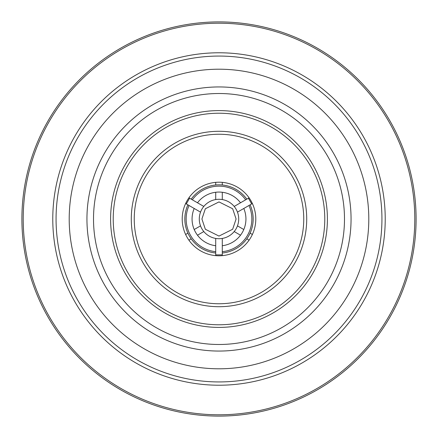 <?xml version="1.0" encoding="UTF-8"?>
<svg xmlns="http://www.w3.org/2000/svg" width="438" height="438" viewBox="0 0 438 438"><rect width="100%" height="100%" fill="white"/><g stroke="black" fill="none" stroke-linecap="round" stroke-linejoin="round"><path stroke-width="0.66" d="M255.792 219A36.792 36.792 0 0 0 219 182.208A36.792 36.792 0 0 0 182.208 219A36.792 36.792 0 0 0 219 255.792A36.792 36.792 0 0 0 255.792 219M303.753 219A84.753 84.753 0 0 1 219 303.753A84.753 84.753 0 0 1 134.247 219A84.753 84.753 0 0 1 219 134.247A84.753 84.753 0 0 1 303.753 219M219 327.405A108.405 108.405 0 0 1 110.595 219A108.405 108.405 0 0 1 219 110.595A108.405 108.405 0 0 1 327.405 219A108.405 108.405 0 0 1 219 327.405M219 113.223A105.777 105.777 0 0 1 324.777 219A105.777 105.777 0 0 1 219 324.777A105.777 105.777 0 0 1 113.223 219A105.777 105.777 0 0 1 219 113.223M131.291 219A87.709 87.709 0 0 1 219 131.291A87.709 87.709 0 0 1 306.709 219A87.709 87.709 0 0 1 219 306.709A87.709 87.709 0 0 1 131.291 219M219 416.1A197.1 197.1 0 0 1 21.9 219A197.1 197.1 0 0 1 219 21.9A197.1 197.1 0 0 1 416.1 219A197.1 197.1 0 0 1 219 416.1M219 23.214A195.786 195.786 0 0 1 414.786 219A195.786 195.786 0 0 1 219 414.786A195.786 195.786 0 0 1 23.214 219A195.786 195.786 0 0 1 219 23.214M219 385.221A166.221 166.221 0 0 1 52.779 219A166.221 166.221 0 0 1 219 52.779A166.221 166.221 0 0 1 385.221 219A166.221 166.221 0 0 1 219 385.221M219 381.936A162.936 162.936 0 0 1 56.064 219A162.936 162.936 0 0 1 219 56.064A162.936 162.936 0 0 1 381.936 219A162.936 162.936 0 0 1 219 381.936M219 69.204A149.796 149.796 0 0 1 368.796 219A149.796 149.796 0 0 1 219 368.796A149.796 149.796 0 0 1 69.204 219A149.796 149.796 0 0 1 219 69.204M351.057 219A132.057 132.057 0 0 0 219 86.943A132.057 132.057 0 0 0 86.943 219A132.057 132.057 0 0 0 219 351.057A132.057 132.057 0 0 0 351.057 219M344.487 219A125.487 125.487 0 0 0 219 93.513A125.487 125.487 0 0 0 93.513 219A125.487 125.487 0 0 0 219 344.487A125.487 125.487 0 0 0 344.487 219M240.511 235.211L234.188 231.56A19.71 19.71 0 0 1 222.285 238.436L222.285 255.644M246.808 199.153A34.164 34.164 0 0 0 191.192 199.153L192.337 199.81A32.85 32.85 0 0 1 245.663 199.81L249.091 197.834M186.298 203.911L189.583 198.222M194.204 229.523L200.527 225.871M252.376 234.478L250.093 233.158M243.796 229.523L237.473 225.871M252.376 203.522L243.796 208.477A26.937 26.937 0 0 1 222.285 245.734M237.944 211.855L243.796 208.477M250.093 204.842A34.164 34.164 0 0 1 222.285 253.005M248.417 198.222L251.702 203.911M222.285 192.266L222.285 199.564A19.71 19.71 0 0 1 234.188 206.44L245.663 199.81M249.091 240.166L246.808 238.847M248.948 205.504A32.85 32.85 0 0 1 222.285 251.686M222.285 182.356L222.285 184.995M222.285 254.867L215.715 254.867M215.715 238.978L215.715 238.436A19.71 19.71 0 0 1 203.812 231.56L197.489 235.211M203.812 206.44L197.489 202.789A26.937 26.937 0 0 1 240.511 202.789M191.192 238.847L188.909 240.166M215.715 238.436L215.715 245.734A26.937 26.937 0 0 1 194.204 208.477L185.624 203.522M215.715 255.644L215.715 245.734M197.489 202.789L192.337 199.81M191.192 199.153L188.909 197.834M215.715 184.995L215.715 182.356M215.715 192.266L215.715 199.564M215.715 253.005A34.164 34.164 0 0 1 187.907 204.842M200.527 212.129L194.204 208.477L200.527 212.129M215.715 251.686A32.85 32.85 0 0 1 189.052 205.504M185.624 234.478L187.907 233.158M199.29 219A19.71 19.71 0 0 1 219 199.29A19.71 19.71 0 0 1 238.71 219A19.71 19.71 0 0 1 219 238.71A19.71 19.71 0 0 1 199.29 219A19.71 19.71 0 0 0 219 238.71A19.71 19.71 0 0 0 238.71 219M201.918 219L205.334 208.751L219 201.918L232.666 208.751L236.082 219L232.666 229.249L219 236.082L205.334 229.249L201.918 219"/></g></svg>
